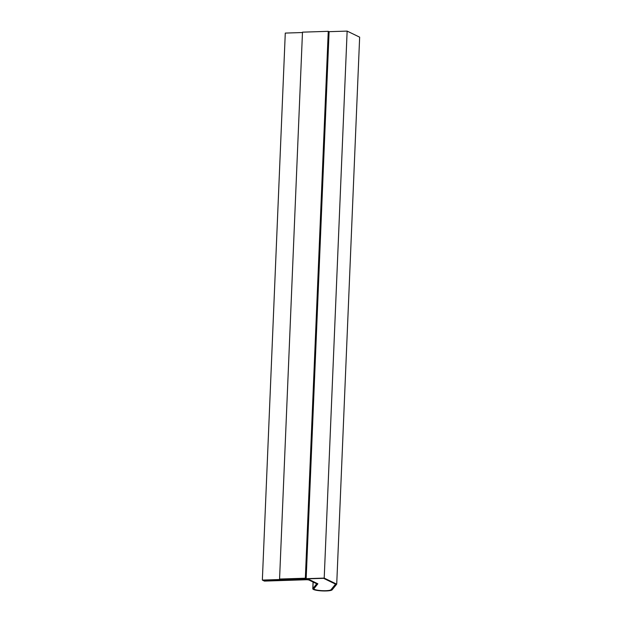 <?xml version="1.0" encoding="UTF-8"?>
<svg xmlns="http://www.w3.org/2000/svg" width="622" height="622" viewBox="0 0 622 622"><rect width="100%" height="100%" fill="white"/><g stroke="black" fill="none" stroke-linecap="round" stroke-linejoin="round"><path stroke-width="0.93" d="M262.352 580.077L324.21 578.095L336.72 584.159L332.148 589.819A9.742 1.742 2.4 0 1 321.799 590.9A9.742 1.742 2.4 0 1 312.788 588.777A9.742 1.742 2.4 0 1 312.882 588.552L316.722 583.786L309.087 580.085A2.224 0.397 -177.6 0 0 306.195 579.751L264.443 581.088L262.352 580.077L285.28 33.083L302.471 32.531M328.984 31.683L347.138 31.1L359.648 37.157L336.72 584.159M324.21 578.095L347.138 31.1M279.566 579.043L280.398 579.447L306.172 578.623L329.092 31.73L328.26 31.325L302.486 32.157L279.566 579.043L305.34 578.219L328.26 31.325M305.34 578.219L306.172 578.623M335.577 584.136L331.052 589.749A8.622 1.547 2.4 0 1 321.885 590.706A8.622 1.547 2.4 0 1 313.9 588.824A8.622 1.547 2.4 0 1 313.978 588.63L317.865 583.809L310.121 580.054A3.335 0.599 -177.6 0 0 305.775 579.548L265.058 580.855L263.806 580.248L323.595 578.328L335.577 584.136M335.546 584.12L331.052 589.695A8.622 1.547 2.4 0 1 321.963 590.651A8.622 1.547 2.4 0 1 313.9 588.801M317.865 583.809L310.121 579.999A3.335 0.599 -177.6 0 0 305.775 579.494L265.058 580.8L263.915 580.24M312.882 588.552L313.154 582.06M313.068 582.013L312.788 588.777"/></g></svg>
